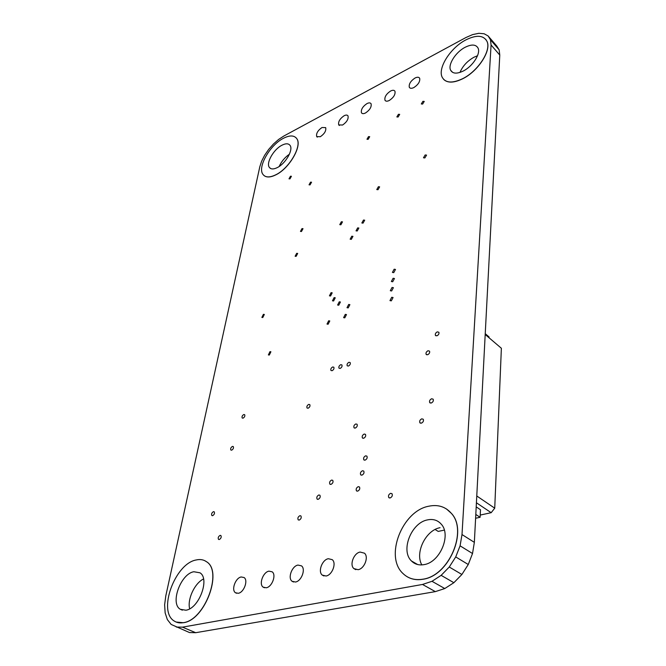 <?xml version="1.0" encoding="UTF-8"?>
<svg xmlns="http://www.w3.org/2000/svg" width="666" height="666" viewBox="0 0 666 666"><rect width="100%" height="100%" fill="white"/><g stroke="black" fill="none" stroke-linecap="round" stroke-linejoin="round"><path stroke-width="1" d="M189.652 608.799C187.171 599.209 194.672 583.233 203.53 578.954M185.881 610.222L180.303 609.282C169.83 603.471 180.761 573.742 193.831 571.744L199.958 572.802C210.09 578.629 199.026 608.599 185.881 610.222M196.262 559.956C200.216 559.065 203.638 559.665 206.535 561.746C222.885 571.27 204.762 620.246 183.308 622.677C179.97 623.259 177.039 622.768 174.517 621.203C157.243 611.738 175.008 563.394 196.262 559.956M176.14 622.044L183.408 622.718C204.862 620.287 222.977 571.32 206.626 561.796L204.795 560.697M279.179 166.467C281.485 161.43 284.898 157.343 289.427 154.187M277.289 167.599C273.551 169.43 270.92 169.372 269.372 167.424C265.801 163.112 273.593 149.384 281.901 145.246C285.747 143.282 288.461 143.34 290.051 145.396C293.556 149.717 285.606 163.603 277.289 167.599M283.325 138.353C289.643 135.098 294.114 135.181 296.728 138.595C302.397 145.638 289.36 168.356 275.799 174.783C269.78 177.705 265.526 177.614 263.028 174.492C257.159 167.474 269.788 145.171 283.325 138.353M264.036 175.558C266.716 177.656 270.662 177.414 275.874 174.842C289.427 168.415 302.472 145.704 296.795 138.653L295.779 137.487M459.973 72.419C462.679 66.067 467.341 60.997 473.959 57.234L477.514 55.736M463.228 71.037C456.876 74.059 452.672 73.776 450.616 70.205C447.677 64.702 455.677 52.106 465.118 47.294C471.628 44.081 475.949 44.356 478.063 48.127C480.885 53.671 472.66 66.4 463.228 71.037M465.692 39.993C476.39 34.657 483.483 35.107 486.979 41.359C491.508 50.425 477.98 71.237 462.62 78.696C452.356 83.516 445.562 83.067 442.241 77.339C437.387 68.39 450.308 47.927 465.692 39.993M443.623 79.371C447.594 83.192 453.946 82.992 462.687 78.771C478.055 71.312 491.575 50.508 487.037 41.434L485.68 39.236M421.819 564.901C414.727 552.622 425.874 530.111 440.06 527.688M423.984 564.635C418.939 565.501 414.76 564.285 411.455 560.972C400.266 550.516 411.405 522.627 427.547 519.88C433.083 518.756 437.62 520.146 441.158 524.067C451.581 534.731 440.043 562.437 423.984 564.635M428.629 506.243C437.912 504.27 445.487 506.643 451.365 513.369C467.973 530.86 448.934 575.915 422.827 579.204C414.86 580.494 408.233 578.587 402.963 573.493C384.307 556.535 402.289 510.997 428.629 506.243M407.584 576.972C412.112 579.478 417.224 580.236 422.927 579.254C449.034 575.973 468.065 530.919 451.456 513.428L446.453 508.941M269.314 355.053L268.373 354.92L269.955 351.648L270.904 351.781L269.314 355.053M348.201 307.9L347.011 307.7L348.693 304.445L349.891 304.645L348.201 307.9M243.073 418.156L242.208 418.023C241.7 416.7 242.224 415.534 243.781 414.535L244.655 414.668C245.163 415.992 244.63 417.149 243.073 418.156M338.761 305.219L337.604 305.036L339.26 301.815L340.426 301.998L338.761 305.219M231.685 450.166L230.852 450.033C230.303 448.659 230.827 447.452 232.434 446.42L233.275 446.553C233.824 447.927 233.291 449.134 231.685 450.166M333.599 300.982L332.467 300.807L334.116 297.61L335.256 297.794L333.599 300.982M212.629 515.684L211.871 515.559C211.205 514.06 211.73 512.77 213.445 511.671L214.211 511.796C214.868 513.295 214.344 514.585 212.629 515.684M330.552 296.004L329.429 295.837L331.069 292.665L332.201 292.84L330.552 296.004M368.14 139.344L366.974 139.261L368.531 136.613L369.705 136.688L368.14 139.344M363.053 223.135L361.846 222.985L363.486 220.038L364.693 220.188L363.053 223.135M357.226 230.994L356.035 230.844L357.667 227.88L358.866 228.03L357.226 230.994M398.093 117.016L396.844 116.933L398.435 114.294L399.692 114.377L398.093 117.016M422.619 104.062L421.295 103.963L422.918 101.324L424.25 101.423L422.619 104.062M351.323 239.344L350.15 239.194L351.781 236.205L352.955 236.363L351.323 239.344M262.787 317.532L261.863 317.424L263.411 314.335L264.335 314.452L262.787 317.532M391.317 300.857L389.968 300.599L391.725 297.277L393.073 297.536L391.317 300.857M296.129 256.352L295.13 256.252L296.678 253.33L297.685 253.438L296.129 256.352M391.641 290.967L390.301 290.717L392.049 287.446L393.398 287.695L391.641 290.967M301.473 231.51L300.466 231.418L301.998 228.588L303.013 228.679L301.473 231.51M392.707 281.751L391.358 281.51L393.106 278.271L394.455 278.513L392.707 281.751M310.04 184.89L309.032 184.823L310.539 182.143L311.555 182.209L310.04 184.89M393.748 272.644L392.407 272.411L394.147 269.206L395.496 269.447L393.748 272.644M431.26 403.03L429.728 402.622C429.17 401.024 429.803 399.742 431.61 398.767L433.158 399.184C433.708 400.782 433.075 402.064 431.26 403.03M348.426 366.05L347.219 365.817C346.745 364.435 347.319 363.261 348.934 362.296L350.15 362.537C350.624 363.919 350.05 365.085 348.426 366.05M365.11 460.148L363.852 459.84C363.186 458.2 363.778 456.859 365.626 455.827L366.899 456.135C367.557 457.775 366.966 459.115 365.11 460.148M427.655 354.745L426.148 354.379C425.682 352.905 426.298 351.698 428.005 350.757L429.528 351.132C429.986 352.597 429.362 353.804 427.655 354.745M340.184 368.431L339.011 368.198C338.536 366.833 339.102 365.659 340.717 364.693L341.899 364.926C342.374 366.292 341.8 367.465 340.184 368.431M361.954 475.141L360.706 474.833C360.006 473.16 360.597 471.794 362.479 470.745L363.736 471.053C364.427 472.735 363.827 474.1 361.954 475.141M357.7 491.142L356.476 490.842C355.744 489.127 356.335 487.737 358.241 486.671L359.474 486.979C360.198 488.694 359.607 490.084 357.7 491.142M332.118 370.704L330.969 370.487C330.494 369.122 331.052 367.957 332.659 366.983L333.816 367.199C334.29 368.564 333.724 369.73 332.118 370.704M436.979 335.789L435.439 335.414C435.006 333.982 435.622 332.8 437.304 331.868L438.852 332.242C439.285 333.683 438.661 334.865 436.979 335.789M299.217 520.096L298.21 519.871C297.452 518.198 298.01 516.808 299.891 515.7L300.899 515.917C301.656 517.599 301.099 518.989 299.217 520.096M421.378 423.176L419.88 422.777C419.289 421.137 419.913 419.83 421.761 418.839L423.26 419.247C423.851 420.887 423.218 422.194 421.378 423.176M378.005 189.71L376.773 189.569L378.405 186.713L379.645 186.855L378.005 189.71M340.892 224.775L339.76 224.65L341.358 221.745L342.49 221.87L340.892 224.775M308.125 408.225L307.059 408.025C306.526 406.61 307.084 405.403 308.724 404.404L309.798 404.612C310.331 406.019 309.773 407.226 308.125 408.225M331.01 484.39L329.878 484.14C329.179 482.492 329.753 481.135 331.601 480.069L332.742 480.328C333.441 481.976 332.858 483.333 331.01 484.39M355.286 428.072L354.062 427.797C353.463 426.248 354.046 424.975 355.81 423.967L357.051 424.242C357.634 425.79 357.051 427.064 355.286 428.072M344.797 317.849L343.614 317.649L345.296 314.36L346.478 314.56L344.797 317.849M328.13 324.242L327.006 324.059L328.663 320.779L329.787 320.962L328.13 324.242M363.686 438.245L362.421 437.945C361.805 436.363 362.396 435.065 364.194 434.049L365.459 434.349C366.075 435.93 365.484 437.229 363.686 438.245M289.951 178.879L289.002 178.829L290.468 176.224L291.425 176.265L289.951 178.879M219.297 539.543L218.531 539.41C217.807 537.845 218.331 536.496 220.113 535.372L220.879 535.506C221.603 537.071 221.07 538.419 219.297 539.543M318.19 499.333L317.116 499.1C316.383 497.435 316.949 496.07 318.814 494.98L319.905 495.229C320.629 496.886 320.055 498.26 318.19 499.333M424.866 157.942L423.484 157.784L425.174 154.945L426.565 155.111L424.866 157.942M390.168 497.96L388.819 497.602C388.053 495.812 388.661 494.38 390.642 493.323L391.999 493.689C392.749 495.479 392.141 496.903 390.168 497.96M413.911 87.529C411.638 88.636 410.106 88.553 409.315 87.288C408.716 84.074 410.622 80.994 415.01 78.03C417.316 76.898 418.864 76.973 419.663 78.28C420.229 81.502 418.315 84.582 413.911 87.529M320.346 136.713L316.708 136.605C316.025 133.5 317.79 130.469 322.003 127.506L325.674 127.614C326.34 130.727 324.558 133.758 320.346 136.713M342.574 125.033L338.719 124.892C338.053 121.761 339.851 118.715 344.106 115.742C345.979 114.802 347.286 114.852 348.002 115.884C348.643 119.031 346.836 122.078 342.574 125.033M365.551 112.954C363.561 113.928 362.204 113.869 361.463 112.779C360.822 109.624 362.645 106.56 366.949 103.596C368.956 102.597 370.338 102.656 371.079 103.763C371.703 106.943 369.855 109.998 365.551 112.954M389.319 100.458C387.196 101.498 385.747 101.432 384.981 100.25C384.357 97.069 386.222 93.998 390.567 91.034C392.724 89.968 394.18 90.035 394.955 91.242C395.554 94.439 393.673 97.511 389.319 100.458M358.092 569.688L353.896 568.614C349.292 564.901 353.812 553.021 360.131 552.056L364.485 553.196C368.981 556.942 364.419 568.814 358.092 569.688M238.261 593.289L235.473 592.757C231.052 590.018 235.514 577.788 241.192 576.972L244.081 577.539C248.443 580.277 243.939 592.549 238.261 593.289M266.217 587.787L263.153 587.154C258.649 584.199 263.12 572.002 268.964 571.153L272.153 571.819C276.573 574.791 272.069 587.004 266.217 587.787M295.454 582.026L292.058 581.276C287.504 578.088 291.983 565.958 297.985 565.076L301.507 565.867C305.977 569.08 301.465 581.218 295.454 582.026M326.04 576.007L322.277 575.108C317.682 571.661 322.178 559.64 328.346 558.716L332.251 559.665C336.746 563.128 332.209 575.158 326.04 576.007M499.15 49.85L496.744 45.996L488.103 35.956L490.484 39.785L499.15 49.85L499.775 55.062L474.35 542.357L472.519 553.521L468.265 564.51L461.888 574.483L453.862 582.7L444.78 588.544L435.339 591.624L195.696 632.7L189.502 632.558L171.162 624.45L167.357 619.605L165.143 612.878L164.627 604.77L165.809 595.829L259.79 166.866L261.613 161.222L264.635 155.278L268.656 149.434L273.41 144.039L278.596 139.46L283.891 135.997L465.967 37.512L472.652 34.59L478.846 33.3L484.124 33.758L488.103 35.956M490.484 39.785L491.075 44.997L499.775 55.062M491.075 44.997L462.004 534.557L474.35 542.357M462.004 534.557L460.081 545.829L472.519 553.521M460.081 545.829L455.727 556.926L468.265 564.51M455.727 556.926L449.259 567.016L461.888 574.483M449.259 567.016L441.142 575.349L453.862 582.7M441.142 575.349L432.001 581.301L444.78 588.544M432.001 581.301L422.51 584.457L435.339 591.624M422.51 584.457L182.492 627.156L195.696 632.7M182.492 627.156L176.315 627.047M435.123 529.487L438.22 531.41L444.314 530.111M489.019 337.745L489.06 336.946L485.239 333.683M485.198 334.49L501.373 348.268L494.73 508.191L491.175 512.687L480.219 515.068M475.807 514.452L480.111 517.291L475.607 518.265M494.73 508.191L476.773 495.979M480.111 517.291L480.486 509.74L476.207 506.876M491.175 512.687L476.415 502.763M180.303 609.282L182.367 610.173M269.372 167.424L270.712 168.548M450.616 70.205L452.605 72.361M411.455 560.972L417.649 564.535M429.728 402.622L430.294 403.047M363.852 459.84L364.344 460.156M426.148 354.379L426.648 354.77M360.706 474.833L361.205 475.149M356.476 490.842L356.976 491.142M435.439 335.414L435.93 335.814M419.88 422.777L420.454 423.185M329.878 484.14L330.319 484.398M354.062 427.797L354.495 428.088M362.421 437.945L362.887 438.253M317.116 499.1L317.532 499.342M388.819 497.602L389.402 497.96M409.315 87.288L410.056 88.045M316.708 136.605L317.316 137.146M338.719 124.892L339.36 125.483M361.463 112.779L362.137 113.42M384.981 100.25L385.689 100.949M353.896 568.614L355.835 569.663M235.473 592.757L236.58 593.273M263.153 587.154L264.419 587.762M292.058 581.276L293.515 582.001M322.277 575.108L323.951 575.973"/></g></svg>
